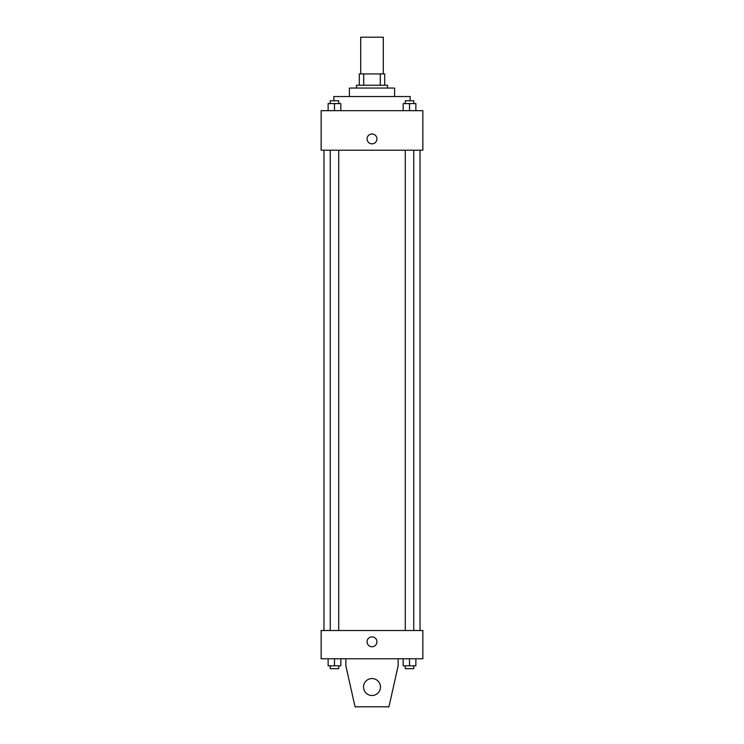 <?xml version="1.0" encoding="UTF-8"?>
<svg xmlns="http://www.w3.org/2000/svg" width="744" height="744" viewBox="0 0 744 744"><rect width="100%" height="100%" fill="white"/><g stroke="black" fill="none" stroke-linecap="round" stroke-linejoin="round"><path stroke-width="1.12" d="M383.3 73.926L383.3 37.2L360.701 37.2L360.701 73.926M363.714 85.235L363.714 73.926L359.287 73.926L359.287 85.235L359.287 73.926M363.714 73.926L384.713 73.926L384.713 85.235M380.286 85.235L380.286 73.926M356.46 88.052L356.46 85.235L387.54 85.235L387.54 88.052M349.401 96.534L349.401 88.052L394.599 88.052L394.599 96.534M333.861 100.766L333.861 96.534L410.139 96.534L410.139 100.766M321.148 110.661L422.852 110.661L422.852 150.214L321.148 150.214L321.148 110.661M372 143.852A4.948 4.948 0 0 1 367.722 136.44A4.948 4.948 0 0 1 376.278 136.44A4.948 4.948 0 0 1 372 143.852M321.148 630.512L422.852 630.512L422.852 658.766L321.148 658.766L321.148 630.512M367.052 641.821A4.948 4.948 0 0 1 374.474 637.534A4.948 4.948 0 0 1 374.474 646.099A4.948 4.948 0 0 1 367.052 641.821M398.133 658.766L398.133 665.834L388.954 706.8L355.046 706.8L345.867 665.834L345.867 658.766M363.528 687.019A8.472 8.472 0 0 1 376.241 679.681A8.472 8.472 0 0 1 376.241 694.366A8.472 8.472 0 0 1 363.528 687.019M403.164 110.661L403.164 103.593L415.877 103.593L415.877 110.661L415.877 103.593M409.516 110.661L409.516 103.593M413.757 103.593L413.757 100.766L405.285 100.766L405.285 103.593M328.123 110.661L328.123 103.593L340.836 103.593L340.836 110.661L340.836 103.593M334.484 110.661L334.484 103.593M338.715 103.593L338.715 100.766L330.243 100.766L330.243 103.593M403.164 658.766L403.164 665.834L415.877 665.834L415.877 658.766L415.877 665.834M409.516 665.834L409.516 658.766M413.757 665.834L413.757 668.661L405.285 668.661L405.285 665.834M328.123 658.766L328.123 665.834L340.836 665.834L340.836 658.766L340.836 665.834M334.484 665.834L334.484 658.766M338.715 665.834L338.715 668.661L330.243 668.661L330.243 665.834M420.034 630.512L420.034 150.214M323.966 630.512L323.966 150.214M405.285 150.214L405.285 630.512M413.757 150.214L413.757 630.512M338.715 630.512L338.715 150.214M330.243 630.512L330.243 150.214"/></g></svg>
